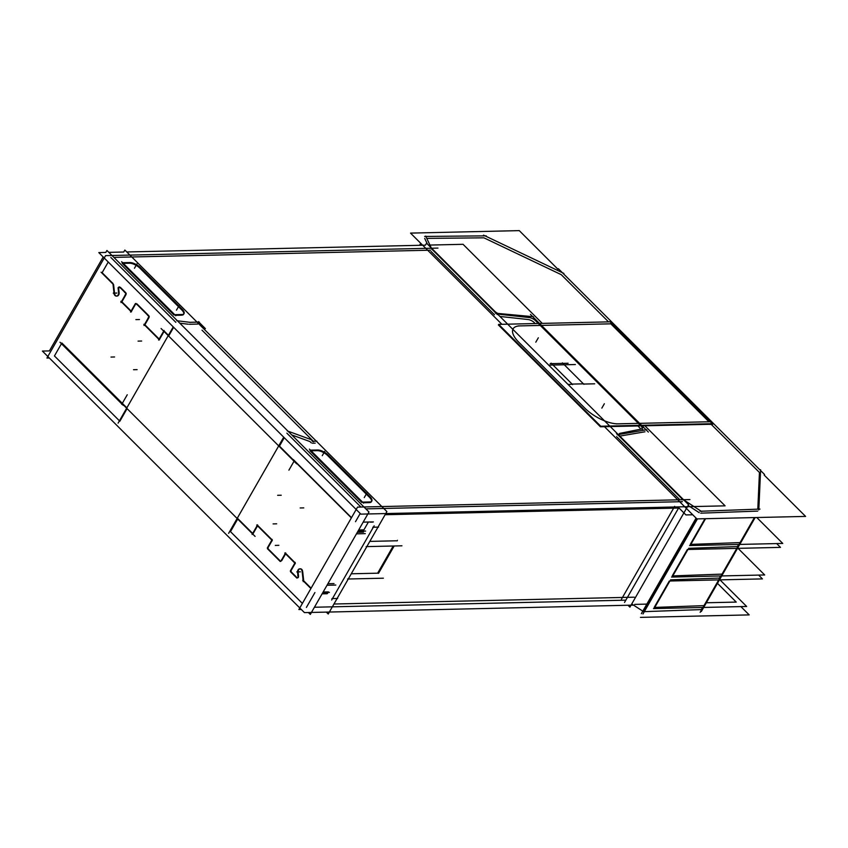 <?xml version="1.0" encoding="UTF-8"?>
<svg xmlns="http://www.w3.org/2000/svg" width="848" height="848" viewBox="0 0 848 848"><rect width="100%" height="100%" fill="white"/><g stroke="black" fill="none" stroke-linecap="round" stroke-linejoin="round"><path stroke-width="1.27" d="M230.476 531.643L302.386 603.416L230.476 531.643L237.694 519.04L230.476 531.643M314.428 607.242L625.877 600.161L314.428 607.242M54.442 355.948L119.43 420.809L54.442 355.948L61.459 343.705L54.442 355.948M122.674 403.68L126.85 407.856L122.674 403.68M257.75 525.506L272.028 539.752L257.75 525.506M253.022 533.774L257.559 525.855L253.022 533.774M237.896 518.69L252.683 533.434L237.896 518.69M306.404 607.422L314.926 592.54L306.404 607.422M311.11 588.183L303.701 580.785L302.672 571.446L303.701 580.785L311.11 588.183M302.492 570.63A3.032 2.3 -91.3 0 0 300.319 568.807A3.032 2.3 -91.3 0 0 298.114 572.241A3.032 2.3 -91.3 0 1 299.747 568.923A3.032 2.3 -91.3 0 1 302.492 570.63M298.56 576.29L298.199 573.036L298.56 576.29M297.277 577.817A1.378 1.049 88.7 0 1 296.895 577.573A1.378 1.049 88.7 0 0 298.454 577.117A1.378 1.049 88.7 0 1 297.553 577.848M291.776 572.453L296.238 576.916L291.776 572.453M291.479 572.167A1.378 1.049 88.7 0 1 291.267 570.238A1.378 1.049 88.7 0 0 291.479 572.167M295.178 563.411L291.532 569.771L295.178 563.411M285.808 553.5L295.04 562.722L285.808 553.5M281.695 560.676L285.606 553.85L281.695 560.676M280.614 561.175A1.378 1.049 88.7 0 1 280.232 560.931A1.378 1.049 88.7 0 0 280.858 561.217M268.763 549.493L279.564 560.274L268.763 549.493M268.466 549.197A1.378 1.049 88.7 0 1 268.254 547.267A1.378 1.049 88.7 0 0 268.466 549.197M272.166 540.441L268.519 546.801L272.166 540.441M119.854 421.233L127.073 408.63L119.854 421.233M61.862 342.995L122.335 403.341L61.862 342.995M313.304 441.246L201.994 330.148L313.304 441.246M126.087 293.228A1.378 1.049 88.7 0 1 126.182 293.991A1.378 1.049 88.7 0 0 126.087 293.228M131.101 311.046L121.868 301.824L125.981 294.648L121.868 301.824L131.101 311.046M135.108 304.973L131.44 311.386L135.108 304.973M136.21 303.69A1.378 1.049 88.7 0 0 135.553 304.209A1.378 1.049 88.7 0 1 136.093 303.722M148.782 315.689L137.016 303.944L148.782 315.689M149.1 316.198A1.378 1.049 88.7 0 1 149.195 316.961A1.378 1.049 88.7 0 0 149.1 316.198M144.881 324.795L148.994 317.618L144.881 324.795L159.159 339.041L144.881 324.795M164.035 331.462L159.498 339.38L164.035 331.462M168.413 335.289L164.236 331.112L168.413 335.289M168.837 335.702L173.649 327.296L168.837 335.702M110.844 257.463L175.833 322.325L110.844 257.463M102.12 272.696L108.237 262.011L102.12 272.696L112.943 283.486L102.12 272.696M114.48 292.613L113.6 284.61L114.48 292.613M116.929 296.079A3.032 2.3 -91.3 0 0 119.144 293.472A3.032 2.3 -91.3 0 1 116.876 296.079A3.032 2.3 -91.3 0 1 114.575 293.44A3.032 2.3 -91.3 0 0 116.653 296.058M118.773 289.338L119.133 292.645L118.773 289.338M119.536 287.048A1.378 1.049 88.7 0 0 118.688 288.596A1.378 1.049 88.7 0 1 119.43 287.08M125.769 292.719L120.352 287.313L125.769 292.719M369.823 541.395L396.196 540.791L369.823 541.395M377.646 573.184L393.207 546.006L377.646 573.184L351.273 573.789L377.646 573.184M327.434 593.547L328.081 592.413L327.434 593.547M323.152 592.01L328.388 591.893L323.152 592.01M365.838 508.874L682.407 501.666L365.838 508.874M355.513 521.679L360.199 513.485L355.513 521.679M358.672 529.989L363.909 529.862L368.096 522.559L363.909 529.862L358.672 529.989M370.491 522.156L372.95 522.103L370.491 522.156M286.878 433.158L360.898 507.04L286.878 433.158M279.458 446.112L284.271 437.706L279.458 446.112L294.245 460.867L279.458 446.112M351.369 517.884L294.574 461.206L351.369 517.884M430.455 250.192L113.876 257.389L430.455 250.192M527.604 319.473L499.938 316.452L527.604 319.473M534.505 322.77A5.512 2.226 29.8 0 0 528.166 319.537A5.512 2.226 29.8 0 1 534.505 322.77M639.106 427.169L637.866 425.94L639.106 427.169M640.728 429.152A5.512 2.226 29.8 0 0 639.625 427.699A5.512 2.226 29.8 0 1 640.728 429.152M312.435 443.207L315.212 443.144L312.435 443.207M309.944 441.554L311.29 442.889L309.944 441.554L291.765 434.939L309.944 441.554M188.288 324.222L179.797 323.183L188.288 324.222M189.454 324.265L197.743 324.074L189.454 324.265M181.324 309.509L140.333 268.604L181.324 309.509M183.783 313.908A8.268 3.339 29.8 0 0 181.843 310.029A8.268 3.339 29.8 0 1 182.066 315.138A8.268 3.339 29.8 0 0 183.645 314.269M175.356 315.329L181.504 315.18L175.356 315.329M122.271 263.378L173.999 315.011L122.271 263.378M128.938 263.23L123.278 263.357L128.938 263.23M139.846 268.116A8.268 3.339 29.8 0 0 129.437 263.209A8.268 3.339 29.8 0 1 139.846 268.116M371.583 501.348A8.268 3.339 29.8 0 0 369.633 497.469A8.268 3.339 29.8 0 1 369.855 502.578A8.268 3.339 29.8 0 0 371.435 501.698M363.145 502.758L369.304 502.62L363.145 502.758M310.061 450.807L361.799 502.44L310.061 450.807M316.728 450.659L311.078 450.786L316.728 450.659M327.646 455.556A8.268 3.339 29.8 0 0 317.226 450.648A8.268 3.339 29.8 0 1 327.646 455.556M369.113 496.949L328.123 456.044L369.113 496.949M357.358 532.279L363.485 532.141L357.358 532.279M334.027 583.572L327.9 583.71L334.027 583.572M631.749 603.967L642.795 611.143L631.749 603.967M701.317 609.585L644.321 611.652L701.317 609.585L702.526 607.475L701.317 609.585M759.448 472.484L711.143 424.276L759.448 472.484L757.805 509.171L759.448 472.484M608.546 321.88L561.238 274.657L483.922 237.832L561.238 274.657L608.546 321.88M642.18 429.003L643.462 430.275L642.18 429.003M644.978 431.791L619.867 436.095L644.978 431.791M616.613 436.656L679.863 499.779L616.613 436.656M688.152 505.482L699.197 512.658L688.152 505.482M757.72 511.1L700.724 513.167L757.72 511.1M426.756 238.383L483.922 237.832L426.756 238.383M427.392 244.044L424.7 238.405L427.392 244.044M431.017 251.421L494.469 314.746L431.017 251.421M719.369 578.071L670.545 579.841L719.369 578.071L720.577 575.962L719.369 578.071M703.575 605.642L654.751 607.422L703.575 605.642M738.619 544.448L737.41 546.557L688.597 548.327L737.41 546.557L738.619 544.448M739.668 542.614L690.855 544.384L739.668 542.614M669.305 581.018L654.168 607.444L669.305 581.018L762.437 578.898L758.631 575.092M643.621 611.684L696.802 518.828L643.621 611.684M690.272 544.405L704.985 518.7L690.272 544.405M687.357 549.493L672.22 575.919L687.357 549.493L780.489 547.384L776.683 543.579M721.627 574.128L672.803 575.898L721.627 574.128M420.767 245.273L421.477 244.033L420.767 245.273M520.471 325.886L610.814 323.83L708.642 421.467L610.814 323.83L520.471 325.886A26.33 10.642 -150.2 0 0 513.114 328.812A26.33 10.642 29.8 0 0 518.849 342.295L584.897 408.217A26.33 10.642 29.8 0 0 618.044 423.841L708.949 421.774L618.044 423.841A26.33 10.642 29.8 0 1 584.897 408.217L518.849 342.295A26.33 10.642 29.8 0 1 519.919 325.897A26.33 10.642 29.8 0 0 513.114 328.823A26.33 10.642 -150.2 0 0 519.368 342.793M633.53 605.122L304.432 612.606L42.4 351.072L49.407 350.913L103.202 256.986L49.407 350.913M199.407 322.092L189.369 322.325L199.407 322.092M119.526 401.093L255.089 536.392L119.526 401.093M105.809 252.439L106.933 250.467L368.975 512.001L310.315 614.418L368.975 512.001L106.933 250.467L368.975 512.001L310.315 614.418L368.975 512.001L106.933 250.467L105.809 252.439L106.933 250.467L105.809 252.439L98.803 252.598L360.835 514.132L725.093 505.843L644.872 425.781M308.407 612.521L310.315 614.418L308.407 612.521M120.957 302.503L125.822 294.002M124.942 295.136A1.378 1.049 -91.3 0 0 124.645 292.443M326.321 612.118L328.229 614.016L386.889 511.588L124.847 250.054L123.723 252.026L108.841 252.365M366.145 546.621L401.92 545.805L366.145 546.621M301.305 609.479L298.878 609.542L357.538 507.115L689.933 499.557M372.791 527.244L378.526 527.117L372.791 527.244M288.924 470.152L294.415 460.559M293.249 459.531L351.496 517.672M358.746 531.685L358.428 530.403M365.658 531.071L358.1 531.24M331.653 600.013L374.148 525.813L331.653 600.013M123.236 405.365L59.996 342.253M49.343 358.004L46.926 358.057L105.587 255.64L437.971 248.082M347.595 579.014L383.37 578.198L347.595 579.014M378.505 573.343L394.172 545.985M397.055 540.95L397.426 540.293M337.663 598.465L331.928 598.593L337.663 598.465M127.242 394.765L121.752 404.348M268.222 546.812A1.378 1.049 -91.3 0 0 268.519 549.493M267.427 548.709L280.19 561.45M279.321 560.284A1.378 1.049 -91.3 0 0 281.366 559.924M280.783 561.355L285.649 552.854M284.758 553.013L295.348 563.57M295.221 562.415L290.355 570.905M291.235 569.771A1.378 1.049 -91.3 0 0 291.532 572.464M290.44 571.679L296.864 578.082M295.994 576.916A1.378 1.049 -91.3 0 0 297.945 577.043A1.378 1.049 -91.3 0 0 297.754 575.569M298.114 577.128L297.478 571.435M297.743 573.047A3.032 2.3 88.7 0 1 299.789 568.828A3.032 2.3 88.7 0 1 302.142 572.283M302.047 570.64L303.255 581.622M329.427 592.381L322.855 592.529M302.662 580.297L310.909 588.533M272.208 539.445L267.343 547.935M256.711 525.007L272.335 540.611M252.1 534.452L257.591 524.859M629.916 607.157L688.576 504.73L426.544 243.196L425.41 245.167L426.544 243.196L688.576 504.73L629.916 607.157L628.018 605.249L629.916 607.157M385.098 514.725L679.036 508.037M621.457 599.239L674.637 506.373M333.953 604.02L634.272 597.183M501.624 314.502A5.512 2.226 -150.2 0 1 494.246 310.728A5.512 2.226 -150.2 0 0 501.624 314.502M529.905 317.629L500.437 314.407L529.905 317.629M536.095 321.307A5.512 2.226 29.8 0 0 528.717 317.534A5.512 2.226 29.8 0 1 536.095 321.307M642.858 427.827L533.53 318.71L642.858 427.827M640.558 429.162A5.512 2.226 29.8 0 0 641.957 428.547A5.512 2.226 29.8 0 0 640.219 425.23A5.512 2.226 29.8 0 1 641.957 428.547A5.512 2.226 29.8 0 1 640.558 429.162M619.665 433.402L641.501 429.014L619.665 433.402M620.609 433.254A5.512 2.226 29.8 0 0 619.21 433.869A5.512 2.226 29.8 0 0 620.948 437.197A5.512 2.226 29.8 0 1 619.21 433.869A5.512 2.226 29.8 0 1 620.609 433.254M126.755 251.962L425.41 245.167M428.441 245.093L463.05 244.309L542.285 323.385M370.852 497.649L327.18 454.062M369.484 496.303A8.268 3.339 -150.2 0 1 371.816 501.041A8.268 3.339 -150.2 0 1 369.113 501.942M361.969 502.133L370.216 501.952M309.393 449.111L363.548 503.161M318.138 449.981L309.902 450.161M317.088 450.023A8.268 3.339 -150.2 0 1 328.494 455.397M129.299 262.594A8.268 3.339 -150.2 0 1 140.704 267.968M183.062 310.209L139.379 266.622M181.684 308.873A8.268 3.339 -150.2 0 1 184.016 313.612A8.268 3.339 -150.2 0 1 181.324 314.513M174.179 314.703L182.415 314.513M121.603 261.682L175.759 315.732M130.348 262.541L122.101 262.732M118.105 423.131L173.236 326.883L118.105 423.131M190.535 322.388L176.766 320.703L190.535 322.388M296.652 463.824L161.088 328.515L296.652 463.824M164.067 330.466L158.576 340.048M159.456 339.9L143.842 324.307M143.969 325.462L148.835 316.972M147.955 318.106A1.378 1.049 -91.3 0 0 147.658 315.414M148.75 316.198L135.977 303.457M136.846 304.623A1.378 1.049 -91.3 0 0 134.811 304.983M135.394 303.563L130.528 312.053M131.408 311.905L120.829 301.337M312.212 441.267L316.876 441.161L312.212 441.267M310.569 439.084L313.262 441.766L310.569 439.084M228.621 533.35L283.72 437.155L228.621 533.35M287.281 430.922L311.799 439.847L287.281 430.922M198.368 321.604L205.417 328.642L198.368 321.604M568.096 363.262L550.182 363.675L568.096 363.262M583.901 384.335L562.394 362.88L583.901 384.335M571.563 384.102L583.933 383.826L571.563 384.102M551.105 363.135L572.612 384.6L551.105 363.135M113.515 284.61L101.082 272.208M114.13 294.277L112.911 283.285M118.423 291.86A3.032 2.3 88.7 0 1 116.388 296.09A3.032 2.3 88.7 0 1 114.035 292.624M118.063 287.779L118.688 293.482M120.183 287.991A1.378 1.049 -91.3 0 0 118.222 287.875A1.378 1.049 -91.3 0 0 118.423 289.348M125.737 293.228L119.314 286.825M363.156 522.145L373.396 521.912M322.102 593.844L327.063 593.738M327.01 585.268L335.808 585.067L327.01 585.268M365.265 533.636L356.467 533.837M640.463 617.376L749.197 614.895L740.887 606.606M530.456 314.396L648.37 432.088L530.456 314.396M501.91 324.307L410.527 233.105L519.262 230.624L558.048 269.346M604.497 426.703L696.865 518.891L805.6 516.411L764.186 475.081M533.456 316.728L495.359 313.198L533.456 316.728M692.742 514.778L685.937 514.927L677.912 506.913L685.937 514.927L692.742 514.778M764.536 474.467L558.397 268.731M653.49 608.588L746.653 606.468L719.984 579.862M700.151 612.33L754.413 517.577L700.151 612.33M760.603 469.739L758.812 509.902L760.603 469.739M689.583 545.561L782.746 543.441L756.787 517.524M641.342 613.687L696.081 518.107M700.003 511.27L759.999 509.086M701.338 611.514L755.144 517.566M654.221 608.355L669.878 580.997M736.244 602.091L706.352 602.769L736.244 602.091L717.472 583.35L736.244 602.091M646.823 604.115L634.696 604.391L646.823 604.115M671.542 577.075L764.695 574.955L738.036 548.349M672.263 576.841L687.929 549.483M690.314 545.328L705.568 518.69M642.985 613.973L697.448 518.87M681.41 498.401L701.646 511.545M624.531 602.43L679.248 506.881L624.531 602.43M616.454 433.402L683.191 500.002L616.454 433.402M646.674 429.724L617.174 434.78L646.674 429.724M430.646 247.945L497.373 314.555L430.646 247.945M432.088 249.556L425.675 236.104M483.508 235.129L563.909 273.427L483.508 235.129M424.647 236.444L486.243 235.85M420.725 243.281L419.569 245.295M568.033 384.409L571.435 384.335M583.795 384.059L594.692 383.805M548.667 365.138L575.379 364.523M710.274 423.746L710.38 423.841A2.099 1.071 -45.1 0 1 711.44 423.915L711.249 423.724M609.765 321.848L498.688 324.381L600.744 426.237L640.145 425.336M713.073 423.682L640.346 425.336M616.231 423.873L710.772 421.721M708.801 421.191L711.133 421.138M609.913 321.583L711.97 423.449M709.893 424.307L710.041 424.456A1.399 0.71 -45.1 0 1 710.942 424.403L710.815 424.286M499.218 324.911L498.37 324.932L600.426 426.788L639.827 425.897M712.755 424.233L640.897 425.876M612.638 323.777L518.107 325.929M610.677 323.258L612.998 323.205M517.534 340.97L586.222 409.52M618.584 423.809A26.33 10.642 -150.2 0 1 584.41 407.708M300.393 571.838L296.811 571.923M364.258 497.585L366.771 493.207M322.261 455.673L324.773 451.295M134.472 268.244L136.984 263.866M176.469 310.156L178.97 305.778M116.854 293.048L113.272 293.122M114.575 356.976L110.993 357.061M137.111 369.633L133.528 369.707M141.658 341.034L138.065 341.119M139.443 319.548L135.86 319.622M303.754 507.888L300.171 507.963M281.218 495.232L277.635 495.317M276.671 523.82L273.088 523.905M278.875 545.317L275.293 545.402M535.798 342.189L538.31 337.811M601.847 408.111L604.348 403.733"/></g></svg>
